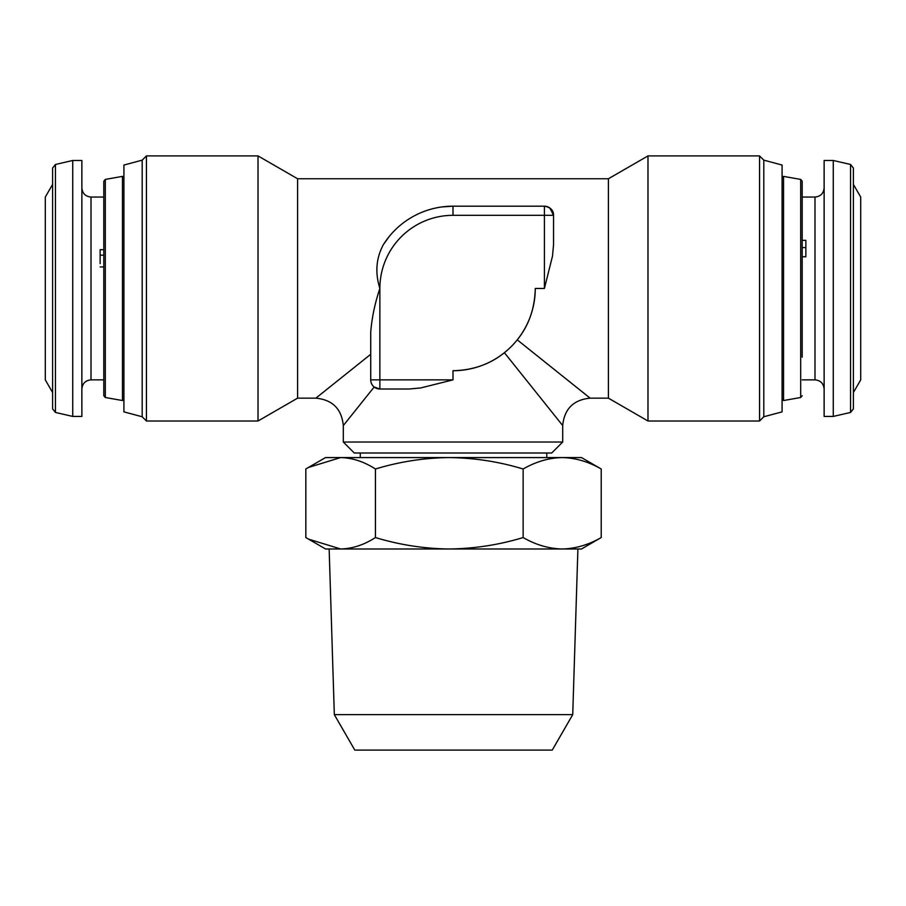 <?xml version="1.0" encoding="UTF-8"?>
<svg xmlns="http://www.w3.org/2000/svg" width="906" height="906" viewBox="0 0 906 906"><rect width="100%" height="100%" fill="white"/><g stroke="black" fill="none" stroke-linecap="round" stroke-linejoin="round"><path stroke-width="1.36" d="M334.325 714.63L572.728 714.63L552.252 750.089L354.801 750.089L334.325 714.63L329.15 548.979L340.633 548.979L325.548 548.979L305.832 537.552L305.832 469.002L308.448 467.451L340.633 457.575C352.502 457.881 364.099 461.686 375.435 469.002C399.659 461.664 424.28 457.858 449.285 457.575C474.608 457.904 499.229 461.72 523.136 469.002C535.888 461.675 548.9 457.87 562.173 457.575C575.491 457.881 588.504 461.686 601.222 469.002L581.505 457.575L325.548 457.575L308.448 467.451M55.447 412.445L52.616 408.889L52.616 168.029L55.447 164.473L72.729 160.475L72.729 416.432L55.447 412.445L55.447 164.473M52.616 392.536L45.3 379.874L45.3 197.044L52.616 184.382M100.147 263.623L100.147 249.694L103.805 249.694M72.729 416.432L81.868 416.432L81.868 160.475L72.729 160.475M802.195 240.339L805.853 240.339L805.853 256.76L802.195 256.76M805.853 247.598L802.195 247.598M833.271 160.475L824.132 160.475L824.132 416.432L833.271 416.432L833.271 160.475L850.553 164.473L850.553 412.445L833.271 416.432M860.7 248.346L860.7 379.874L853.384 392.536L853.384 184.382L860.7 197.044L860.7 248.346M850.553 164.473L853.384 168.029L853.384 408.889L850.553 412.445M802.195 357.19L802.195 181.211L802.195 357.19M782.082 399.07L783.543 400.531L783.543 176.387L800.689 179.411L802.195 181.211M123.918 177.848L122.457 176.387L122.457 400.531L105.311 397.508L103.805 395.707L103.805 181.211L105.311 179.411L105.311 397.508M354.28 453L551.72 453L562.694 442.026L343.306 442.026L354.28 453M763.803 416.76L759.556 421.007L759.556 155.911L763.803 160.147L782.082 165.051L782.082 411.868L763.803 416.76L763.803 160.147M142.197 416.76L142.197 160.147L146.444 155.911L146.444 421.007L142.197 416.76L123.918 411.868L123.918 165.051L142.197 160.147M297.598 178.765L258.017 155.911L258.017 421.007L297.598 398.153L297.598 178.765L608.402 178.765L608.402 398.153L647.983 421.007L759.556 421.007M608.402 178.765L647.983 155.911L647.983 421.007M552.501 256.115L553.555 244.62L552.501 256.115L544.415 288.459L544.415 215.322L453 215.322A73.126 73.126 0 0 0 379.874 288.459L379.874 379.874L379.874 288.459C374.869 303.374 371.822 317.995 370.724 332.298C371.834 317.927 374.88 303.306 379.874 288.459C374.937 272.706 376.115 258.097 383.385 244.62L389.354 236.319M442.026 206.919L453 206.183L544.415 206.183C550.576 207.304 553.623 210.351 553.555 215.322L549.84 207.972M370.724 354.28L315.877 398.153L370.724 354.28M409.161 389.014L420.656 387.949L409.161 389.014L379.874 389.014L374.155 387.009L343.306 425.571L374.155 387.009L379.874 389.014L379.874 379.874L453 379.874L453 370.724C472.909 370.282 490.044 364.269 504.393 352.706L562.694 425.571L504.393 352.706L507.79 349.829M517.247 339.852L590.123 398.153L517.247 339.852C528.753 325.684 534.767 308.561 535.276 288.459L544.415 288.459M453 379.874L420.656 387.949M544.415 206.183L544.415 215.322L553.555 215.322A9.139 9.139 0 0 0 544.415 206.183A9.139 9.139 0 0 1 553.555 215.322A9.139 9.139 0 0 0 544.415 206.183A9.139 9.139 0 0 1 553.555 215.322L553.555 244.62M453 370.724A82.276 82.276 0 0 0 535.276 288.459M379.874 379.874L370.724 379.874A9.139 9.139 0 0 0 379.874 389.014A9.139 9.139 0 0 1 370.724 379.874L370.724 332.298M453 206.183A82.276 82.276 0 0 0 383.385 244.62A82.276 82.276 0 0 1 453 206.183L453 215.322M103.805 186.07L103.805 288.459M805.853 256.76L805.853 255.571M103.805 266.942L100.147 266.942M103.805 255.175L100.147 255.175M449.41 548.979L449.285 548.979C474.608 548.651 499.229 544.834 523.136 537.552C535.854 544.868 548.866 548.674 562.173 548.979C575.457 548.685 588.47 544.88 601.222 537.552L581.505 548.979L340.633 548.979L308.448 539.104M449.285 548.979C424.28 548.696 399.659 544.891 375.435 537.552C364.076 544.88 352.479 548.685 340.633 548.979M601.222 537.552L601.222 469.002M523.136 537.552L523.136 469.002M375.435 537.552L375.435 469.002M103.805 379.874L91.008 379.874L91.008 197.044C85.458 196.5 82.412 193.454 81.868 187.904M802.195 197.044L814.992 197.044L814.992 379.874C820.542 380.407 823.588 383.453 824.132 389.014M783.543 400.531L800.689 397.508L800.689 179.411M572.728 714.63L577.903 548.979M546.771 453L546.771 457.575M103.805 197.044L91.008 197.044M91.008 379.874C85.458 380.407 82.412 383.453 81.868 389.014M802.195 379.874L814.992 379.874M814.992 197.044C820.542 196.5 823.588 193.454 824.132 187.904M800.689 397.508L802.195 395.707M105.311 179.411L122.457 176.387M297.598 398.153L315.877 398.153C332.525 399.795 341.664 408.934 343.306 425.571L343.306 442.026M608.402 398.153L590.123 398.153C573.475 399.795 564.336 408.934 562.694 425.571L562.694 442.026M258.017 421.007L146.444 421.007M647.983 155.911L759.556 155.911M258.017 155.911L146.444 155.911M123.918 399.07L122.457 400.531M782.082 177.848L783.543 176.387M360.282 453L360.282 457.575"/></g></svg>
